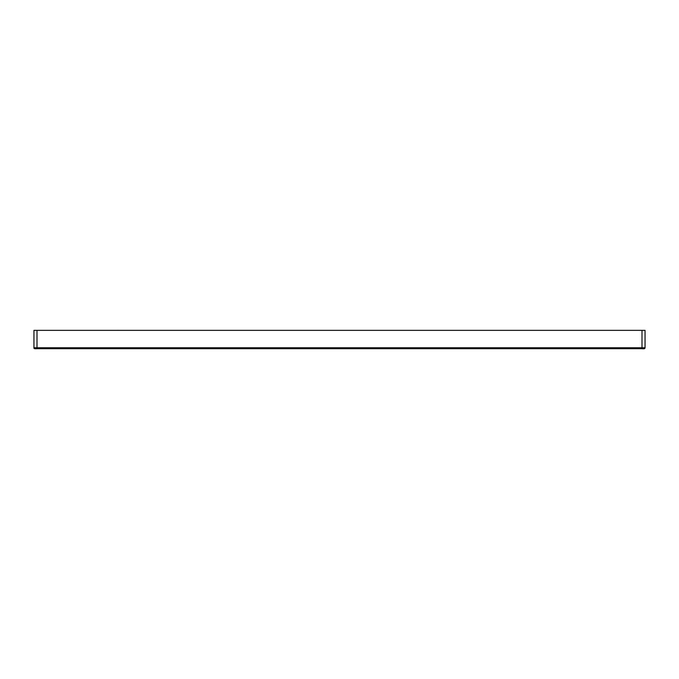 <?xml version="1.0" encoding="UTF-8"?>
<svg xmlns="http://www.w3.org/2000/svg" width="679" height="679" viewBox="0 0 679 679"><rect width="100%" height="100%" fill="white"/><g stroke="black" fill="none" stroke-linecap="round" stroke-linejoin="round"><path stroke-width="1.02" d="M642.062 348.675L34.884 348.675A0.917 0.917 -0 0 1 33.95 347.758L33.95 330.359L645.05 330.359L645.05 347.758L645.05 330.359M35.376 348.683L35.962 348.683M37.006 330.359L37.006 347.758L645.05 347.758A0.917 0.917 0 0 1 644.116 348.675L644.43 348.683M644.329 347.767L645.05 347.758C644.94 348.717 643.921 349.023 641.995 348.675L641.995 330.359M34.052 348.183L33.95 347.758L37.006 347.758L33.95 347.758C33.687 348.607 34.705 348.913 37.006 348.675L37.006 347.758M118.104 330.317L117.586 330.359M643.497 348.683L79.774 348.675M644.481 348.607L644.982 348.115M85.002 348.675L96.197 348.675M99.796 348.675L526.734 348.675M35.503 348.683L34.756 348.666"/></g></svg>
